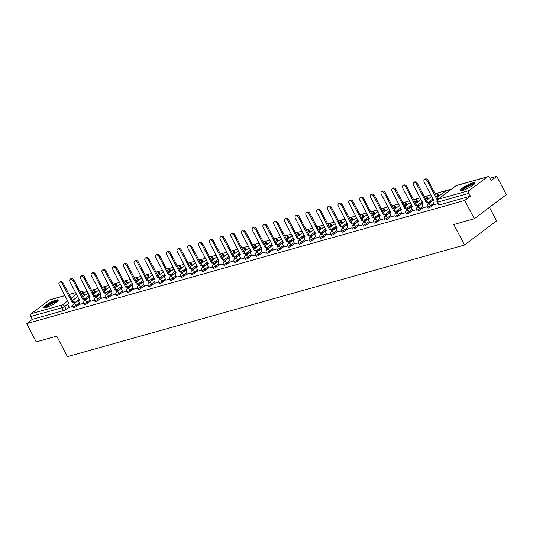<?xml version="1.0" encoding="UTF-8"?>
<svg xmlns="http://www.w3.org/2000/svg" width="533" height="533" viewBox="0 0 533 533"><rect width="100%" height="100%" fill="white"/><g stroke="black" fill="none" stroke-linecap="round" stroke-linejoin="round"><path stroke-width="0.8" d="M427.912 207.977A2.112 0.393 -27.6 0 0 428.505 207.963A2.112 0.393 -27.6 0 0 431.164 206.611L430.637 205.598A2.112 0.393 152.4 0 1 427.979 206.951A2.112 0.393 152.4 0 1 427.386 206.964L427.912 207.977M417.179 210.995A2.112 0.393 -27.6 0 0 417.772 210.981A2.112 0.393 -27.6 0 0 420.43 209.629L419.897 208.616A2.112 0.393 152.4 0 1 417.239 209.969A2.112 0.393 152.4 0 1 416.653 209.982L417.179 210.995M406.446 214.013A2.112 0.393 -27.6 0 0 407.032 213.999A2.112 0.393 -27.6 0 0 409.69 212.647L409.164 211.634A2.112 0.393 152.4 0 1 406.506 212.987A2.112 0.393 152.4 0 1 405.913 213L406.446 214.013M395.706 217.031A2.112 0.393 -27.6 0 0 396.299 217.018A2.112 0.393 -27.6 0 0 398.957 215.665L398.424 214.652A2.112 0.393 152.4 0 1 395.772 216.005A2.112 0.393 152.4 0 1 395.18 216.018L395.706 217.031M384.973 220.049A2.112 0.393 -27.6 0 0 385.566 220.036A2.112 0.393 -27.6 0 0 388.224 218.683L387.691 217.671A2.112 0.393 152.4 0 1 385.033 219.023A2.112 0.393 152.4 0 1 384.446 219.036L384.973 220.049M374.239 223.067A2.112 0.393 -27.6 0 0 374.826 223.054A2.112 0.393 -27.6 0 0 377.484 221.701L376.958 220.695A2.112 0.393 152.4 0 1 374.299 222.041A2.112 0.393 152.4 0 1 373.706 222.054L374.239 223.067M363.499 226.085A2.112 0.393 -27.6 0 0 364.092 226.072A2.112 0.393 -27.6 0 0 366.751 224.719L366.218 223.713A2.112 0.393 152.4 0 1 363.566 225.059A2.112 0.393 152.4 0 1 362.973 225.073L363.499 226.085M352.766 229.103A2.112 0.393 -27.6 0 0 353.359 229.09A2.112 0.393 -27.6 0 0 356.011 227.738L355.484 226.732A2.112 0.393 152.4 0 1 352.826 228.077A2.112 0.393 152.4 0 1 352.24 228.097L352.766 229.103M342.033 232.121A2.112 0.393 -27.6 0 0 342.619 232.108A2.112 0.393 -27.6 0 0 345.277 230.756L344.751 229.75A2.112 0.393 152.4 0 1 342.093 231.095A2.112 0.393 152.4 0 1 341.5 231.115L342.033 232.121M331.293 235.14A2.112 0.393 -27.6 0 0 331.886 235.126A2.112 0.393 -27.6 0 0 334.544 233.774L334.011 232.768A2.112 0.393 152.4 0 1 331.353 234.114A2.112 0.393 152.4 0 1 330.766 234.134L331.293 235.14M320.56 238.158A2.112 0.393 -27.6 0 0 321.152 238.144A2.112 0.393 -27.6 0 0 323.804 236.799L323.278 235.786A2.112 0.393 152.4 0 1 320.619 237.132A2.112 0.393 152.4 0 1 320.033 237.152L320.56 238.158M309.826 241.176A2.112 0.393 -27.6 0 0 310.413 241.163A2.112 0.393 -27.6 0 0 313.071 239.817L312.545 238.804A2.112 0.393 152.4 0 1 309.886 240.156A2.112 0.393 152.4 0 1 309.293 240.17L309.826 241.176M299.086 244.201A2.112 0.393 -27.6 0 0 299.679 244.181A2.112 0.393 -27.6 0 0 302.338 242.835L301.805 241.822A2.112 0.393 152.4 0 1 299.146 243.175A2.112 0.393 152.4 0 1 298.56 243.188L299.086 244.201M288.353 247.219A2.112 0.393 -27.6 0 0 288.939 247.199A2.112 0.393 -27.6 0 0 291.598 245.853L291.071 244.84A2.112 0.393 152.4 0 1 288.413 246.193A2.112 0.393 152.4 0 1 287.827 246.206L288.353 247.219M277.62 250.237A2.112 0.393 -27.6 0 0 278.206 250.217A2.112 0.393 -27.6 0 0 280.864 248.871L280.338 247.858A2.112 0.393 152.4 0 1 277.68 249.211A2.112 0.393 152.4 0 1 277.087 249.224L277.62 250.237M266.88 253.255A2.112 0.393 -27.6 0 0 267.473 253.235A2.112 0.393 -27.6 0 0 270.131 251.889L269.598 250.876A2.112 0.393 152.4 0 1 266.94 252.229A2.112 0.393 152.4 0 1 266.353 252.242L266.88 253.255M256.146 256.273A2.112 0.393 -27.6 0 0 256.733 256.26A2.112 0.393 -27.6 0 0 259.391 254.907L258.865 253.895A2.112 0.393 152.4 0 1 256.206 255.247A2.112 0.393 152.4 0 1 255.62 255.26L256.146 256.273M245.413 259.291A2.112 0.393 -27.6 0 0 245.999 259.278A2.112 0.393 -27.6 0 0 248.658 257.925L248.131 256.913A2.112 0.393 152.4 0 1 245.473 258.265A2.112 0.393 152.4 0 1 244.88 258.278L245.413 259.291M234.673 262.309A2.112 0.393 -27.6 0 0 235.266 262.296A2.112 0.393 -27.6 0 0 237.925 260.943L237.392 259.931A2.112 0.393 152.4 0 1 234.733 261.283A2.112 0.393 152.4 0 1 234.147 261.297L234.673 262.309M223.94 265.327A2.112 0.393 -27.6 0 0 224.526 265.314A2.112 0.393 -27.6 0 0 227.185 263.962L226.658 262.949A2.112 0.393 152.4 0 1 224 264.301A2.112 0.393 152.4 0 1 223.407 264.315L223.94 265.327M213.207 268.346A2.112 0.393 -27.6 0 0 213.793 268.332A2.112 0.393 -27.6 0 0 216.451 266.98L215.925 265.967A2.112 0.393 152.4 0 1 213.267 267.319A2.112 0.393 152.4 0 1 212.674 267.333L213.207 268.346M202.467 271.364A2.112 0.393 -27.6 0 0 203.06 271.35A2.112 0.393 -27.6 0 0 205.718 269.998L205.185 268.985A2.112 0.393 152.4 0 1 202.527 270.338A2.112 0.393 152.4 0 1 201.94 270.351L202.467 271.364M191.733 274.382A2.112 0.393 -27.6 0 0 192.32 274.368A2.112 0.393 -27.6 0 0 194.978 273.016L194.452 272.003A2.112 0.393 152.4 0 1 191.793 273.356A2.112 0.393 152.4 0 1 191.2 273.369L191.733 274.382M180.993 277.4A2.112 0.393 -27.6 0 0 181.586 277.387A2.112 0.393 -27.6 0 0 184.245 276.034L183.718 275.021A2.112 0.393 152.4 0 1 181.06 276.374A2.112 0.393 152.4 0 1 180.467 276.387L180.993 277.4M170.26 280.418A2.112 0.393 -27.6 0 0 170.853 280.405A2.112 0.393 -27.6 0 0 173.511 279.052L172.978 278.039A2.112 0.393 152.4 0 1 170.32 279.392A2.112 0.393 152.4 0 1 169.734 279.405L170.26 280.418M159.527 283.436A2.112 0.393 -27.6 0 0 160.113 283.423A2.112 0.393 -27.6 0 0 162.772 282.07L162.245 281.058A2.112 0.393 152.4 0 1 159.587 282.41A2.112 0.393 152.4 0 1 158.994 282.423L159.527 283.436M148.787 286.454A2.112 0.393 -27.6 0 0 149.38 286.441A2.112 0.393 -27.6 0 0 152.038 285.088L151.512 284.076A2.112 0.393 152.4 0 1 148.854 285.428A2.112 0.393 152.4 0 1 148.261 285.441L148.787 286.454M138.054 289.472A2.112 0.393 -27.6 0 0 138.647 289.459A2.112 0.393 -27.6 0 0 141.305 288.106L140.772 287.094A2.112 0.393 152.4 0 1 138.114 288.446A2.112 0.393 152.4 0 1 137.527 288.46L138.054 289.472M127.32 292.49A2.112 0.393 -27.6 0 0 127.907 292.477A2.112 0.393 -27.6 0 0 130.565 291.125L130.039 290.112A2.112 0.393 152.4 0 1 127.38 291.464A2.112 0.393 152.4 0 1 126.787 291.478L127.32 292.49M116.58 295.509A2.112 0.393 -27.6 0 0 117.173 295.495A2.112 0.393 -27.6 0 0 119.832 294.143L119.305 293.13A2.112 0.393 152.4 0 1 116.647 294.483A2.112 0.393 152.4 0 1 116.054 294.496L116.58 295.509M105.847 298.527A2.112 0.393 -27.6 0 0 106.44 298.513A2.112 0.393 -27.6 0 0 109.098 297.161L108.565 296.148A2.112 0.393 152.4 0 1 105.907 297.501A2.112 0.393 152.4 0 1 105.321 297.514L105.847 298.527M95.114 301.545A2.112 0.393 -27.6 0 0 95.7 301.531A2.112 0.393 -27.6 0 0 98.358 300.179L97.832 299.166A2.112 0.393 152.4 0 1 95.174 300.519A2.112 0.393 152.4 0 1 94.581 300.532L95.114 301.545M84.374 304.563A2.112 0.393 -27.6 0 0 84.967 304.55A2.112 0.393 -27.6 0 0 87.625 303.197L87.099 302.191A2.112 0.393 152.4 0 1 84.441 303.537A2.112 0.393 152.4 0 1 83.848 303.55L84.374 304.563M73.641 307.581A2.112 0.393 -27.6 0 0 74.234 307.568A2.112 0.393 -27.6 0 0 76.892 306.215L76.359 305.209A2.112 0.393 152.4 0 1 73.701 306.555A2.112 0.393 152.4 0 1 73.114 306.575L73.641 307.581M55.885 300.119A8.235 1.532 -27.6 0 0 47.637 303.957A8.235 1.532 -27.6 0 0 43.586 307.694A8.235 1.532 -27.6 0 0 45.885 307.641A8.235 1.532 -27.6 0 0 54.133 303.797A8.235 1.532 -27.6 0 0 58.184 300.059A8.235 1.532 -27.6 0 0 55.885 300.119M472.644 182.946A8.235 1.532 -27.6 0 0 464.396 186.783A8.235 1.532 -27.6 0 0 460.345 190.521A8.235 1.532 -27.6 0 0 462.644 190.461A8.235 1.532 -27.6 0 0 470.892 186.623A8.235 1.532 -27.6 0 0 474.943 182.886A8.235 1.532 -27.6 0 0 472.644 182.946M474.31 218.743L453.803 224.506L464.523 245.013L67.444 356.657L56.725 336.15L36.217 341.913L26.65 323.618L464.743 200.448L474.31 218.743L506.35 194.645L496.783 176.343L489.894 178.282M451.571 189.055L447.38 190.234M446.301 190.541L436.647 193.252M435.568 193.559L435.088 193.692M430.911 194.865L425.914 196.271M424.828 196.577L424.355 196.71M420.177 197.883L415.174 199.289M414.094 199.595L413.615 199.728M409.437 200.901L404.44 202.307M403.361 202.613L402.881 202.747M398.704 203.919L393.707 205.325M392.621 205.631L392.148 205.765M387.964 206.937L382.967 208.343M381.888 208.65L381.408 208.783M377.231 209.955L372.234 211.361M371.155 211.668L370.675 211.801M366.497 212.973L361.501 214.379M360.415 214.686L359.935 214.819M355.758 215.992L350.761 217.397M349.681 217.704L349.202 217.837M345.024 219.01L340.027 220.415M338.941 220.722L338.468 220.855M334.291 222.028L329.294 223.434M328.208 223.74L327.728 223.873M323.551 225.046L318.554 226.452M317.475 226.758L316.995 226.891M312.818 228.064L307.821 229.47M306.735 229.776L306.262 229.91M302.084 231.089L297.081 232.488M296.002 232.794L295.522 232.928M291.344 234.107L286.348 235.506M285.268 235.813L284.789 235.946M280.611 237.125L275.614 238.531M274.528 238.831L274.055 238.964M269.878 240.143L264.874 241.549M263.795 241.849L263.315 241.982M259.138 243.161L254.141 244.567M253.062 244.867L252.582 245M248.405 246.179L243.408 247.585M242.322 247.885L241.849 248.018M237.671 249.197L232.668 250.603M231.589 250.903L231.109 251.043M226.931 252.216L221.935 253.621M220.855 253.921L220.376 254.061M216.198 255.234L211.201 256.639M210.115 256.939L209.642 257.079M205.465 258.252L200.461 259.658M199.382 259.957L198.902 260.097M194.725 261.27L189.728 262.676M188.649 262.976L188.169 263.115M183.992 264.288L178.995 265.694M177.909 266L177.436 266.134M173.258 267.306L168.255 268.712M167.175 269.018L166.696 269.152M162.518 270.324L157.521 271.73M156.442 272.037L155.962 272.17M151.785 273.342L146.788 274.748M145.702 275.055L145.229 275.188M141.052 276.361L136.048 277.766M134.969 278.073L134.489 278.206M130.312 279.379L125.315 280.784M124.236 281.091L123.756 281.224M119.579 282.397L114.582 283.803M113.496 284.109L113.023 284.242M108.845 285.415L103.842 286.821M102.762 287.127L102.283 287.26M98.105 288.433L93.108 289.839M92.029 290.145L91.549 290.278M87.372 291.451L83.494 292.544M489.467 207.344L496.563 220.915L464.523 245.013M496.783 176.343L491.113 180.607L489.62 177.762A2.112 1.552 74.3 0 0 487.768 176.689A2.112 1.552 74.3 0 0 487.382 176.883L469.247 190.528A2.112 1.552 74.3 0 0 468.927 193.326L437.753 202.094A2.112 0.393 152.4 0 1 437.16 202.107L438.652 204.958A2.112 0.393 152.4 0 0 439.239 204.945L437.753 202.094A2.112 1.552 74.3 0 1 438.073 199.289L469.247 190.528M464.743 200.448L470.412 196.177L468.927 193.326M84.287 295.595L82.795 292.744A2.112 0.393 152.4 0 0 83.295 292.151L84.78 295.002A2.112 0.393 152.4 0 1 84.287 295.595L82.655 296.821M79.217 299.406L75.006 302.577M69.163 306.975L66.152 309.233L64.666 306.388A2.112 0.393 152.4 0 1 62.008 307.734L30.834 316.502A2.112 1.552 -105.7 0 1 31.154 313.697L49.283 300.059A2.112 1.552 -105.7 0 1 49.676 299.866L64.899 295.582M30.834 316.502L32.32 319.354L26.65 323.618M80.057 304.256L83.728 303.27M90.79 301.238L94.461 300.252M101.523 298.22L105.194 297.234M112.263 295.202L115.934 294.216M122.996 292.184L126.667 291.198M133.73 289.166L137.401 288.18M144.47 286.148L148.141 285.162M155.203 283.13L158.874 282.144M165.936 280.111L169.607 279.125M176.676 277.093L180.347 276.107M187.409 274.075L191.081 273.083M198.149 271.057L201.814 270.064M208.883 268.039L212.554 267.046M219.616 265.021L223.287 264.028M230.356 262.003L234.02 261.01M241.089 258.985L244.76 257.992M251.823 255.967L255.494 254.974M262.562 252.948L266.227 251.956M273.296 249.93L276.967 248.938M284.029 246.906L287.7 245.92M294.769 243.887L298.433 242.901M305.502 240.869L309.173 239.883M316.236 237.851L319.907 236.865M326.976 234.833L330.64 233.847M337.709 231.815L341.38 230.829M348.442 228.797L352.113 227.811M359.182 225.779L362.846 224.793M369.915 222.761L373.586 221.775M380.649 219.743L384.32 218.757M391.389 216.724L395.06 215.738M402.122 213.706L405.793 212.72M412.855 210.688L416.526 209.702M423.595 207.67L427.266 206.684M434.328 204.652L437.979 203.673M434.168 204.352L431.164 206.611M438.559 195.991L438.033 194.978A2.112 0.393 152.4 0 0 438.526 194.385L439.059 195.398A2.112 0.393 -27.6 0 1 438.559 195.991L436.933 197.217M433.489 199.802L429.278 202.973M423.435 207.37L420.43 209.629M427.826 199.009L427.299 197.996A2.112 0.393 152.4 0 0 427.792 197.403L428.319 198.416A2.112 0.393 -27.6 0 1 427.826 199.009L426.193 200.235M422.756 202.82L418.545 205.991M412.702 210.388L409.69 212.647M417.092 202.027L416.559 201.014A2.112 0.393 152.4 0 0 417.059 200.421L417.586 201.434A2.112 0.393 -27.6 0 1 417.092 202.027L415.46 203.253M412.022 205.838L407.805 209.009M401.962 213.407L398.957 215.665M406.353 205.045L405.826 204.032A2.112 0.393 152.4 0 0 406.319 203.439L406.852 204.452A2.112 0.393 -27.6 0 1 406.353 205.045L404.72 206.271M401.282 208.856L397.072 212.027M391.229 216.425L388.224 218.683M395.619 208.063L395.093 207.051A2.112 0.393 152.4 0 0 395.586 206.458L396.112 207.47A2.112 0.393 -27.6 0 1 395.619 208.063L393.987 209.289M390.549 211.874L386.332 215.046M380.495 219.443L377.484 221.701M384.886 211.081L384.353 210.069A2.112 0.393 152.4 0 0 384.853 209.476L385.379 210.488A2.112 0.393 -27.6 0 1 384.886 211.081L383.254 212.307M379.816 214.892L375.598 218.064M369.755 222.461L366.751 224.719M374.146 214.099L373.62 213.087A2.112 0.393 152.4 0 0 374.113 212.494L374.646 213.506A2.112 0.393 -27.6 0 1 374.146 214.099L372.514 215.325M369.076 217.91L364.865 221.082M359.022 225.479L356.011 227.738M363.413 217.118L362.886 216.105A2.112 0.393 152.4 0 0 363.379 215.512L363.906 216.525A2.112 0.393 -27.6 0 1 363.413 217.118L361.78 218.343M358.343 220.935L354.125 224.1M348.289 228.497L345.277 230.756M352.679 220.136L352.146 219.123A2.112 0.393 152.4 0 0 352.646 218.53L353.172 219.543A2.112 0.393 -27.6 0 1 352.679 220.136L351.047 221.362M347.609 223.953L343.392 227.118M337.549 231.515L334.544 233.774M341.939 223.154L341.413 222.141A2.112 0.393 152.4 0 0 341.906 221.548L342.439 222.561A2.112 0.393 -27.6 0 1 341.939 223.154L340.307 224.38M336.869 226.971L332.659 230.136M326.816 234.533L323.804 236.799M331.206 226.172L330.68 225.159A2.112 0.393 152.4 0 0 331.173 224.566L331.699 225.579A2.112 0.393 -27.6 0 1 331.206 226.172L329.574 227.398M326.136 229.989L321.919 233.154M316.082 237.551L313.071 239.817M320.473 229.19L319.94 228.177A2.112 0.393 152.4 0 0 320.44 227.591L320.966 228.597A2.112 0.393 -27.6 0 1 320.473 229.19L318.841 230.416M315.403 233.008L311.185 236.172M305.342 240.57L302.338 242.835M309.733 232.208L309.207 231.195A2.112 0.393 152.4 0 0 309.7 230.609L310.233 231.615A2.112 0.393 -27.6 0 1 309.733 232.208L308.101 233.434M304.663 236.026L300.452 239.19M294.609 243.588L291.598 245.853M299 235.226L298.473 234.214A2.112 0.393 152.4 0 0 298.966 233.627L299.493 234.633A2.112 0.393 -27.6 0 1 299 235.226L297.367 236.452M293.93 239.044L289.712 242.209M283.876 246.606L280.864 248.871M288.266 238.244L287.733 237.232A2.112 0.393 152.4 0 0 288.233 236.645L288.759 237.651A2.112 0.393 -27.6 0 1 288.266 238.244L286.634 239.47M283.196 242.062L278.979 245.233M273.136 249.624L270.131 251.889M277.526 241.262L277 240.25A2.112 0.393 152.4 0 0 277.493 239.663L278.026 240.669A2.112 0.393 -27.6 0 1 277.526 241.262L275.894 242.495M272.456 245.08L268.246 248.251M262.403 252.642L259.391 254.907M266.793 244.281L266.267 243.275A2.112 0.393 152.4 0 0 266.76 242.682L267.286 243.694A2.112 0.393 -27.6 0 1 266.793 244.281L265.161 245.513M261.723 248.098L257.506 251.27M251.663 255.66L248.658 257.925M256.06 247.299L255.527 246.293A2.112 0.393 152.4 0 0 256.027 245.7L256.553 246.712A2.112 0.393 -27.6 0 1 256.06 247.299L254.428 248.531M250.983 251.116L246.772 254.288M240.929 258.678L237.925 260.943M245.32 250.317L244.794 249.311A2.112 0.393 152.4 0 0 245.287 248.718L245.82 249.73A2.112 0.393 -27.6 0 1 245.32 250.317L243.688 251.549M240.25 254.134L236.039 257.306M230.196 261.696L227.185 263.962M234.587 253.335L234.06 252.329A2.112 0.393 152.4 0 0 234.553 251.736L235.08 252.749A2.112 0.393 -27.6 0 1 234.587 253.335L232.954 254.567M229.516 257.153L225.299 260.324M219.456 264.714L216.451 266.98M223.853 256.353L223.32 255.347A2.112 0.393 152.4 0 0 223.82 254.754L224.346 255.767A2.112 0.393 -27.6 0 1 223.853 256.353L222.221 257.586M218.777 260.171L214.566 263.342M208.723 267.733L205.718 269.998M213.113 259.378L212.587 258.365A2.112 0.393 152.4 0 0 213.08 257.772L213.613 258.785A2.112 0.393 -27.6 0 1 213.113 259.378L211.481 260.604M208.043 263.189L203.833 266.36M197.99 270.751L194.978 273.016M202.38 262.396L201.854 261.383A2.112 0.393 152.4 0 0 202.347 260.79L202.873 261.803A2.112 0.393 -27.6 0 1 202.38 262.396L200.748 263.622M197.31 266.207L193.093 269.378M187.25 273.769L184.245 276.034M191.647 265.414L191.114 264.401A2.112 0.393 152.4 0 0 191.614 263.808L192.14 264.821A2.112 0.393 -27.6 0 1 191.647 265.414L190.014 266.64M186.57 269.225L182.359 272.396M176.516 276.787L173.511 279.052M180.907 268.432L180.381 267.419A2.112 0.393 152.4 0 0 180.874 266.826L181.407 267.839A2.112 0.393 -27.6 0 1 180.907 268.432L179.275 269.658M175.837 272.243L171.626 275.414M165.783 279.805L162.772 282.07M170.174 271.45L169.641 270.438A2.112 0.393 152.4 0 0 170.14 269.845L170.667 270.857A2.112 0.393 -27.6 0 1 170.174 271.45L168.541 272.676M165.103 275.261L160.886 278.433M155.043 282.83L152.038 285.088M159.44 274.468L158.907 273.456A2.112 0.393 152.4 0 0 159.4 272.863L159.933 273.875A2.112 0.393 -27.6 0 1 159.44 274.468L157.808 275.694M154.363 278.279L150.153 281.451M144.31 285.848L141.305 288.106M148.7 277.486L148.174 276.474A2.112 0.393 152.4 0 0 148.667 275.881L149.2 276.894A2.112 0.393 -27.6 0 1 148.7 277.486L147.068 278.712M143.63 281.297L139.419 284.469M133.576 288.866L130.565 291.125M137.967 280.505L137.434 279.492A2.112 0.393 152.4 0 0 137.934 278.899L138.46 279.912A2.112 0.393 -27.6 0 1 137.967 280.505L136.335 281.73M132.897 284.316L128.68 287.487M122.837 291.884L119.832 294.143M127.227 283.523L126.701 282.51A2.112 0.393 152.4 0 0 127.194 281.917L127.727 282.93A2.112 0.393 -27.6 0 1 127.227 283.523L125.601 284.749M122.157 287.334L117.946 290.505M112.103 294.902L109.098 297.161M116.494 286.541L115.967 285.528A2.112 0.393 152.4 0 0 116.461 284.935L116.987 285.948A2.112 0.393 -27.6 0 1 116.494 286.541L114.862 287.767M111.424 290.352L107.213 293.523M101.37 297.92L98.358 300.179M105.761 289.559L105.228 288.546A2.112 0.393 152.4 0 0 105.727 287.953L106.254 288.966A2.112 0.393 -27.6 0 1 105.761 289.559L104.128 290.785M100.69 293.37L96.473 296.541M90.63 300.938L87.625 303.197M95.021 292.577L94.494 291.564A2.112 0.393 152.4 0 0 94.987 290.971L95.52 291.984A2.112 0.393 -27.6 0 1 95.021 292.577L93.395 293.803M89.95 296.388L85.74 299.559M79.897 303.957L76.892 306.215M69.317 307.274L72.988 306.288M470.412 196.177L439.239 204.945M32.32 319.354L63.494 310.586A2.112 0.393 -27.6 0 0 66.152 309.233M74.334 303.444A2.112 1.372 -127 0 0 72.102 302.184L72.934 301.558A2.112 1.372 53 0 1 75.166 302.817M72.002 302.211L62.388 283.822A2.432 1.579 -127 0 0 59.343 282.323L60.176 281.697A2.432 1.579 53 0 1 63.22 283.196L72.834 301.585M59.343 282.323A2.432 1.579 -127 0 0 59.223 284.709L68.73 303.13A2.112 1.372 -127 0 0 68.424 303.284A2.112 1.372 -127 0 0 68.317 305.356L69.337 307.314M85.067 300.425A2.112 1.372 -127 0 0 82.842 299.166L83.674 298.54A2.112 1.372 53 0 1 85.9 299.799M82.735 299.193L73.121 280.804A2.432 1.579 -127 0 0 70.076 279.305L70.909 278.679A2.432 1.579 53 0 1 73.954 280.178L83.568 298.567M70.076 279.305A2.432 1.579 -127 0 0 69.956 281.69L79.464 300.112A2.112 1.372 -127 0 0 79.157 300.266A2.112 1.372 -127 0 0 79.051 302.338L80.077 304.296M95.8 297.407A2.112 1.372 -127 0 0 93.575 296.148L94.408 295.522A2.112 1.372 53 0 1 96.633 296.781M93.468 296.175L83.854 277.786A2.432 1.579 -127 0 0 80.816 276.287L81.649 275.661A2.432 1.579 53 0 1 84.687 277.16L94.301 295.549M80.816 276.287A2.432 1.579 -127 0 0 80.69 278.672L90.204 297.094A2.112 1.372 -127 0 0 89.89 297.247A2.112 1.372 -127 0 0 89.784 299.319L90.81 301.278M106.54 294.389A2.112 1.372 -127 0 0 104.308 293.13L105.141 292.504A2.112 1.372 53 0 1 107.373 293.763M104.208 293.157L94.594 274.768A2.432 1.579 -127 0 0 91.549 273.269L92.382 272.643A2.432 1.579 53 0 1 95.427 274.142L105.041 292.53M91.549 273.269A2.432 1.579 -127 0 0 91.429 275.654L100.937 294.076A2.112 1.372 -127 0 0 100.63 294.229A2.112 1.372 -127 0 0 100.524 296.301L101.543 298.26M44.932 307.861A7.129 1.326 152.4 0 1 49.409 304.116A7.129 1.326 152.4 0 1 57.551 301.265M56.931 301.831A6.603 1.233 -27.6 0 0 49.789 304.616A6.603 1.233 -27.6 0 0 45.751 307.674M58.09 300.599A8.182 1.526 -27.6 0 0 49.136 304.043A8.182 1.526 -27.6 0 0 44.086 307.921M461.691 190.687A7.129 1.326 152.4 0 1 466.168 186.943A7.129 1.326 152.4 0 1 474.317 184.092M473.69 184.658A6.603 1.233 -27.6 0 0 466.548 187.443A6.603 1.233 -27.6 0 0 462.511 190.501M474.85 183.425A8.182 1.526 -27.6 0 0 465.895 186.87A8.182 1.526 -27.6 0 0 460.845 190.747M117.273 291.371A2.112 1.372 -127 0 0 115.048 290.112L115.881 289.486A2.112 1.372 53 0 1 118.106 290.738M114.941 290.139L105.327 271.75A2.432 1.579 -127 0 0 102.283 270.251L103.116 269.625A2.432 1.579 53 0 1 106.16 271.124L115.774 289.512M102.283 270.251A2.432 1.579 -127 0 0 102.163 272.636L111.67 291.058A2.112 1.372 -127 0 0 111.364 291.211A2.112 1.372 -127 0 0 111.257 293.283L112.283 295.242M128.007 288.346A2.112 1.372 -127 0 0 125.781 287.094L126.614 286.461A2.112 1.372 53 0 1 128.839 287.72M125.675 287.12L116.061 268.732A2.432 1.579 -127 0 0 113.023 267.233L113.855 266.607A2.432 1.579 53 0 1 116.894 268.106L126.508 286.494M113.023 267.233A2.432 1.579 -127 0 0 112.896 269.618L122.41 288.04A2.112 1.372 -127 0 0 122.104 288.193A2.112 1.372 -127 0 0 121.99 290.265L123.016 292.224M138.747 285.328A2.112 1.372 -127 0 0 136.515 284.076L137.347 283.443A2.112 1.372 53 0 1 139.579 284.702M136.415 284.102L126.801 265.714A2.432 1.579 -127 0 0 123.756 264.215L124.589 263.588A2.432 1.579 53 0 1 127.634 265.088L137.248 283.476M123.756 264.215A2.432 1.579 -127 0 0 123.636 266.6L133.143 285.022A2.112 1.372 -127 0 0 132.837 285.168A2.112 1.372 -127 0 0 132.73 287.247L133.75 289.206M149.48 282.31A2.112 1.372 -127 0 0 147.255 281.051L148.087 280.425A2.112 1.372 53 0 1 150.313 281.684M147.148 281.084L137.534 262.696A2.432 1.579 -127 0 0 134.489 261.197L135.322 260.57A2.432 1.579 53 0 1 138.367 262.063L147.981 280.458M134.489 261.197A2.432 1.579 -127 0 0 134.369 263.582L143.877 282.004A2.112 1.372 -127 0 0 143.57 282.15A2.112 1.372 -127 0 0 143.464 284.229L144.49 286.188M160.213 279.292A2.112 1.372 -127 0 0 157.988 278.033L158.821 277.407A2.112 1.372 53 0 1 161.046 278.666M157.881 278.066L148.267 259.678A2.432 1.579 -127 0 0 145.229 258.179L146.062 257.552A2.432 1.579 53 0 1 149.1 259.045L158.714 277.44M145.229 258.179A2.432 1.579 -127 0 0 145.103 260.564L154.617 278.986A2.112 1.372 -127 0 0 154.31 279.132A2.112 1.372 -127 0 0 154.204 281.211L155.223 283.17M170.953 276.274A2.112 1.372 -127 0 0 168.721 275.015L169.554 274.388A2.112 1.372 53 0 1 171.786 275.648M168.621 275.048L159.007 256.653A2.432 1.579 -127 0 0 155.962 255.16L156.795 254.534A2.432 1.579 53 0 1 159.84 256.027L169.454 274.422M155.962 255.16A2.432 1.579 -127 0 0 155.843 257.546L165.35 275.967A2.112 1.372 -127 0 0 165.043 276.114A2.112 1.372 -127 0 0 164.937 278.193L165.956 280.151M181.686 273.256A2.112 1.372 -127 0 0 179.461 271.997L180.294 271.37A2.112 1.372 53 0 1 182.519 272.63M179.355 272.03L169.741 253.635A2.432 1.579 -127 0 0 166.696 252.142L167.529 251.516A2.432 1.579 53 0 1 170.573 253.008L180.187 271.404M166.696 252.142A2.432 1.579 -127 0 0 166.576 254.527L176.083 272.949A2.112 1.372 -127 0 0 175.777 273.096A2.112 1.372 -127 0 0 175.67 275.175L176.696 277.133M192.42 270.238A2.112 1.372 -127 0 0 190.194 268.978L191.027 268.352A2.112 1.372 53 0 1 193.252 269.611M190.088 269.012L180.474 250.617A2.432 1.579 -127 0 0 177.436 249.124L178.269 248.498A2.432 1.579 53 0 1 181.307 249.99L190.921 268.385M177.436 249.124A2.432 1.579 -127 0 0 177.309 251.509L186.823 269.931A2.112 1.372 -127 0 0 186.517 270.078A2.112 1.372 -127 0 0 186.41 272.156L187.429 274.115M203.16 267.22A2.112 1.372 -127 0 0 200.928 265.96L201.76 265.334A2.112 1.372 53 0 1 203.992 266.593M200.828 265.994L191.214 247.598A2.432 1.579 -127 0 0 188.169 246.106L189.002 245.48A2.432 1.579 53 0 1 192.047 246.972L201.661 265.367M188.169 246.106A2.432 1.579 -127 0 0 188.049 248.491L197.556 266.913A2.112 1.372 -127 0 0 197.25 267.06A2.112 1.372 -127 0 0 197.143 269.138L198.163 271.09M213.893 264.201A2.112 1.372 -127 0 0 211.668 262.942L212.5 262.316A2.112 1.372 53 0 1 214.726 263.575M211.561 262.976L201.947 244.58A2.432 1.579 -127 0 0 198.902 243.088L199.735 242.462A2.432 1.579 53 0 1 202.78 243.954L212.394 262.349M198.902 243.088A2.432 1.579 -127 0 0 198.782 245.473L208.296 263.895A2.112 1.372 -127 0 0 207.983 264.042A2.112 1.372 -127 0 0 207.877 266.12L208.903 268.072M224.626 261.183A2.112 1.372 -127 0 0 222.401 259.924L223.234 259.298A2.112 1.372 53 0 1 225.459 260.557M222.294 259.957L212.68 241.562A2.432 1.579 -127 0 0 209.642 240.07L210.475 239.444A2.432 1.579 53 0 1 213.513 240.936L223.134 259.331M209.642 240.07A2.432 1.579 -127 0 0 209.516 242.455L219.03 260.877A2.112 1.372 -127 0 0 218.723 261.023A2.112 1.372 -127 0 0 218.617 263.102L219.636 265.054M235.366 258.165A2.112 1.372 -127 0 0 233.134 256.906L233.967 256.28A2.112 1.372 53 0 1 236.199 257.539M233.034 256.939L223.42 238.544A2.432 1.579 -127 0 0 220.376 237.052L221.208 236.425A2.432 1.579 53 0 1 224.253 237.918L233.867 256.306M220.376 237.052A2.432 1.579 -127 0 0 220.256 239.437L229.763 257.852A2.112 1.372 -127 0 0 229.456 258.005A2.112 1.372 -127 0 0 229.35 260.084L230.376 262.036M246.099 255.147A2.112 1.372 -127 0 0 243.874 253.888L244.707 253.262A2.112 1.372 53 0 1 246.932 254.521M243.768 253.915L234.154 235.526A2.432 1.579 -127 0 0 231.109 234.034L231.942 233.407A2.432 1.579 53 0 1 234.986 234.9L244.6 253.288M231.109 234.034A2.432 1.579 -127 0 0 230.989 236.419L240.503 254.834A2.112 1.372 -127 0 0 240.19 254.987A2.112 1.372 -127 0 0 240.083 257.066L241.109 259.018M256.833 252.129A2.112 1.372 -127 0 0 254.607 250.87L255.44 250.244A2.112 1.372 53 0 1 257.666 251.503M254.507 250.896L244.887 232.508A2.432 1.579 -127 0 0 241.849 231.016L242.682 230.389A2.432 1.579 53 0 1 245.726 231.882L255.34 250.27M241.849 231.016A2.432 1.579 -127 0 0 241.722 233.401L251.236 251.816A2.112 1.372 -127 0 0 250.93 251.969A2.112 1.372 -127 0 0 250.823 254.048L251.843 256M267.573 249.111A2.112 1.372 -127 0 0 265.341 247.852L266.174 247.225A2.112 1.372 53 0 1 268.405 248.485M265.241 247.878L255.627 229.49A2.432 1.579 -127 0 0 252.582 227.997L253.415 227.371A2.432 1.579 53 0 1 256.46 228.864L266.074 247.252M252.582 227.997A2.432 1.579 -127 0 0 252.462 230.383L261.969 248.798A2.112 1.372 -127 0 0 261.663 248.951A2.112 1.372 -127 0 0 261.556 251.023L262.582 252.982M278.306 246.093A2.112 1.372 -127 0 0 276.081 244.834L276.913 244.207A2.112 1.372 53 0 1 279.139 245.466M275.974 244.86L266.36 226.472A2.432 1.579 -127 0 0 263.315 224.979L264.148 224.346A2.432 1.579 53 0 1 267.193 225.845L276.807 244.234M263.315 224.979A2.432 1.579 -127 0 0 263.195 227.364L272.709 245.78A2.112 1.372 -127 0 0 272.396 245.933A2.112 1.372 -127 0 0 272.29 248.005L273.316 249.964M289.039 243.075A2.112 1.372 -127 0 0 286.814 241.815L287.647 241.189A2.112 1.372 53 0 1 289.872 242.448M286.714 241.842L277.1 223.454A2.432 1.579 -127 0 0 274.055 221.961L274.888 221.328A2.432 1.579 53 0 1 277.933 222.827L287.547 241.216M274.055 221.961A2.432 1.579 -127 0 0 273.929 224.346L283.443 242.762A2.112 1.372 -127 0 0 283.136 242.915A2.112 1.372 -127 0 0 283.03 244.987L284.049 246.946M299.779 240.057A2.112 1.372 -127 0 0 297.547 238.797L298.38 238.171A2.112 1.372 53 0 1 300.612 239.43M297.447 238.824L287.833 220.435A2.432 1.579 -127 0 0 284.789 218.936L285.621 218.31A2.432 1.579 53 0 1 288.666 219.809L298.28 238.198M284.789 218.936A2.432 1.579 -127 0 0 284.669 221.328L294.176 239.743A2.112 1.372 -127 0 0 293.87 239.897A2.112 1.372 -127 0 0 293.763 241.969L294.789 243.927M310.512 237.038A2.112 1.372 -127 0 0 308.287 235.779L309.12 235.153A2.112 1.372 53 0 1 311.345 236.412M308.181 235.806L298.567 217.417A2.432 1.579 -127 0 0 295.522 215.918L296.361 215.292A2.432 1.579 53 0 1 299.399 216.791L309.013 235.18M295.522 215.918A2.432 1.579 -127 0 0 295.402 218.31L304.916 236.725A2.112 1.372 -127 0 0 304.603 236.879A2.112 1.372 -127 0 0 304.496 238.951L305.522 240.909M321.246 234.02A2.112 1.372 -127 0 0 319.02 232.761L319.853 232.135A2.112 1.372 53 0 1 322.079 233.394M318.921 232.788L309.307 214.399A2.432 1.579 -127 0 0 306.262 212.9L307.095 212.274A2.432 1.579 53 0 1 310.139 213.773L319.753 232.161M306.262 212.9A2.432 1.579 -127 0 0 306.135 215.292L315.649 233.707A2.112 1.372 -127 0 0 315.343 233.86A2.112 1.372 -127 0 0 315.236 235.932L316.256 237.891M331.986 231.002A2.112 1.372 -127 0 0 329.754 229.743L330.587 229.117A2.112 1.372 53 0 1 332.819 230.376M329.654 229.77L320.04 211.381A2.432 1.579 -127 0 0 316.995 209.882L317.828 209.256A2.432 1.579 53 0 1 320.873 210.755L330.487 229.143M316.995 209.882A2.432 1.579 -127 0 0 316.875 212.267L326.383 230.689A2.112 1.372 -127 0 0 326.076 230.842A2.112 1.372 -127 0 0 325.969 232.914L326.995 234.873M342.719 227.984A2.112 1.372 -127 0 0 340.494 226.725L341.327 226.099A2.112 1.372 53 0 1 343.552 227.358M340.387 226.752L330.773 208.363A2.432 1.579 -127 0 0 327.728 206.864L328.568 206.238A2.432 1.579 53 0 1 331.606 207.737L341.22 226.125M327.728 206.864A2.432 1.579 -127 0 0 327.608 209.249L337.123 227.671A2.112 1.372 -127 0 0 336.809 227.824A2.112 1.372 -127 0 0 336.703 229.896L337.729 231.855M353.452 224.966A2.112 1.372 -127 0 0 351.227 223.707L352.06 223.08A2.112 1.372 53 0 1 354.292 224.34M351.127 223.733L341.513 205.345A2.432 1.579 -127 0 0 338.468 203.846L339.301 203.22A2.432 1.579 53 0 1 342.346 204.719L351.96 223.107M338.468 203.846A2.432 1.579 -127 0 0 338.342 206.231L347.856 224.653A2.112 1.372 -127 0 0 347.549 224.806A2.112 1.372 -127 0 0 347.443 226.878L348.462 228.837M364.192 221.948A2.112 1.372 -127 0 0 361.96 220.689L362.793 220.062A2.112 1.372 53 0 1 365.025 221.322M361.86 220.715L352.246 202.327A2.432 1.579 -127 0 0 349.202 200.828L350.034 200.201A2.432 1.579 53 0 1 353.079 201.701L362.693 220.089M349.202 200.828A2.432 1.579 -127 0 0 349.082 203.213L358.589 221.635A2.112 1.372 -127 0 0 358.283 221.788A2.112 1.372 -127 0 0 358.176 223.86L359.202 225.819M374.926 218.93A2.112 1.372 -127 0 0 372.7 217.671L373.533 217.044A2.112 1.372 53 0 1 375.758 218.303M372.594 217.697L362.98 199.309A2.432 1.579 -127 0 0 359.942 197.81L360.774 197.183A2.432 1.579 53 0 1 363.812 198.682L373.426 217.071M359.942 197.81A2.432 1.579 -127 0 0 359.815 200.195L369.329 218.617A2.112 1.372 -127 0 0 369.016 218.77A2.112 1.372 -127 0 0 368.909 220.842L369.935 222.801M385.665 215.912A2.112 1.372 -127 0 0 383.434 214.652L384.266 214.026A2.112 1.372 53 0 1 386.498 215.285M383.334 214.679L373.72 196.291A2.432 1.579 -127 0 0 370.675 194.792L371.508 194.165A2.432 1.579 53 0 1 374.552 195.664L384.166 214.053M370.675 194.792A2.432 1.579 -127 0 0 370.548 197.177L380.062 215.599A2.112 1.372 -127 0 0 379.756 215.752A2.112 1.372 -127 0 0 379.649 217.824L380.669 219.783M396.399 212.894A2.112 1.372 -127 0 0 394.167 211.634L395.006 211.008A2.112 1.372 53 0 1 397.232 212.267M394.067 211.661L384.453 193.272A2.432 1.579 -127 0 0 381.408 191.773L382.241 191.147A2.432 1.579 53 0 1 385.286 192.646L394.9 211.035M381.408 191.773A2.432 1.579 -127 0 0 381.288 194.159L390.796 212.58A2.112 1.372 -127 0 0 390.489 212.734A2.112 1.372 -127 0 0 390.383 214.806L391.409 216.764M407.132 209.875A2.112 1.372 -127 0 0 404.907 208.616L405.74 207.99A2.112 1.372 53 0 1 407.965 209.242M404.8 208.643L395.186 190.254A2.432 1.579 -127 0 0 392.148 188.755L392.981 188.129A2.432 1.579 53 0 1 396.019 189.628L405.633 208.017M392.148 188.755A2.432 1.579 -127 0 0 392.022 191.14L401.536 209.562A2.112 1.372 -127 0 0 401.222 209.716A2.112 1.372 -127 0 0 401.116 211.788L402.142 213.746M417.872 206.851A2.112 1.372 -127 0 0 415.64 205.598L416.473 204.965A2.112 1.372 53 0 1 418.705 206.224M415.54 205.625L405.926 187.236A2.432 1.579 -127 0 0 402.881 185.737L403.714 185.111A2.432 1.579 53 0 1 406.759 186.61L416.373 204.998M402.881 185.737A2.432 1.579 -127 0 0 402.755 188.122L412.269 206.544A2.112 1.372 -127 0 0 411.962 206.697A2.112 1.372 -127 0 0 411.856 208.769L412.875 210.728M428.605 203.833A2.112 1.372 -127 0 0 426.38 202.58L427.213 201.947A2.112 1.372 53 0 1 429.438 203.206M426.273 202.607L416.659 184.218A2.432 1.579 -127 0 0 413.615 182.719L414.447 182.093A2.432 1.579 53 0 1 417.492 183.592L427.106 201.98M413.615 182.719A2.432 1.579 -127 0 0 413.495 185.104L423.002 203.526A2.112 1.372 -127 0 0 422.696 203.673A2.112 1.372 -127 0 0 422.589 205.751L423.615 207.71M437.646 199.535A2.112 1.372 -127 0 0 437.113 199.555L437.946 198.929A2.112 1.372 53 0 1 438.472 198.909M437.007 199.589L427.393 181.2A2.432 1.579 -127 0 0 424.355 179.701L425.187 179.075A2.432 1.579 53 0 1 428.226 180.567L437.84 198.962M424.355 179.701A2.432 1.579 -127 0 0 424.228 182.086L433.742 200.508A2.112 1.372 -127 0 0 433.429 200.655A2.112 1.372 -127 0 0 433.322 202.733L434.348 204.692M487.382 176.883L456.208 185.651L438.073 199.289A2.112 1.372 -127 0 0 437.76 199.442A2.112 2.112 0 0 0 437.16 202.107M79.963 291.664L80.463 291.291A2.112 1.372 53 0 1 82.795 292.744L81.169 293.969M77.725 296.561L72.328 300.619M68.064 303.823L64.666 306.388A2.112 1.372 53 0 0 62.328 304.936L67.684 300.905M71.122 298.313L76.525 294.256M83.295 292.151A2.112 2.112 0 0 0 80.849 291.098A2.112 1.552 -105.7 0 0 80.463 291.291L79.857 291.464M75.679 292.637L69.117 294.483M64.939 295.655L49.283 300.059M31.154 313.697L62.328 304.936A2.112 1.552 74.3 0 0 62.008 307.734L63.494 310.586M433.642 203.339L430.637 205.598A2.112 1.372 -127 0 0 428.299 204.146A2.112 1.372 53 0 0 427.986 204.299A2.112 2.112 0 0 0 427.386 206.964M438.526 194.385A2.112 2.112 0 0 0 435.388 193.679A2.112 1.372 -127 0 1 435.694 193.526A2.112 1.372 -127 0 1 438.033 194.978L436.4 196.204M432.963 198.789L428.432 202.2M422.909 206.358L419.897 208.616A2.112 1.372 -127 0 0 417.559 207.164A2.112 1.372 53 0 0 417.252 207.317A2.112 2.112 0 0 0 416.653 209.982M427.792 197.403A2.112 2.112 0 0 0 424.654 196.697A2.112 1.372 -127 0 1 424.961 196.544A2.112 1.372 -127 0 1 427.299 197.996L425.667 199.222M422.229 201.807L417.699 205.218M412.169 209.376L409.164 211.634A2.112 1.372 -127 0 0 406.826 210.182A2.112 1.372 53 0 0 406.519 210.335A2.112 2.112 0 0 0 405.913 213M417.059 200.421A2.112 2.112 0 0 0 413.914 199.715A2.112 1.372 -127 0 1 414.221 199.562A2.112 1.372 -127 0 1 416.559 201.014L414.927 202.24M411.489 204.832L406.965 208.236M401.436 212.394L398.424 214.652A2.112 1.372 -127 0 0 396.092 213.2A2.112 1.372 53 0 0 395.779 213.353A2.112 2.112 0 0 0 395.18 216.018M406.319 203.439A2.112 2.112 0 0 0 403.181 202.733A2.112 1.372 -127 0 1 403.488 202.58A2.112 1.372 -127 0 1 405.826 204.032L404.194 205.258M400.756 207.85L396.226 211.255M390.702 215.412L387.691 217.671A2.112 1.372 -127 0 0 385.352 216.225A2.112 1.372 53 0 0 385.046 216.371A2.112 2.112 0 0 0 384.446 219.036M395.586 206.458A2.112 2.112 0 0 0 392.448 205.751A2.112 1.372 -127 0 1 392.754 205.598A2.112 1.372 -127 0 1 395.093 207.051L393.461 208.276M390.023 210.868L385.492 214.273M379.962 218.43L376.958 220.695A2.112 1.372 -127 0 0 374.619 219.243A2.112 1.372 53 0 0 374.313 219.389A2.112 2.112 0 0 0 373.706 222.054M384.853 209.476A2.112 2.112 0 0 0 381.708 208.769A2.112 1.372 -127 0 1 382.014 208.616A2.112 1.372 -127 0 1 384.353 210.069L382.721 211.295M379.283 213.886L374.759 217.291M369.229 221.448L366.218 223.713A2.112 1.372 -127 0 0 363.886 222.261A2.112 1.372 53 0 0 363.573 222.408A2.112 2.112 0 0 0 362.973 225.073M374.113 212.494A2.112 2.112 0 0 0 370.975 211.788A2.112 1.372 -127 0 1 371.281 211.634A2.112 1.372 -127 0 1 373.62 213.087L371.987 214.313M368.55 216.904L364.019 220.309M358.496 224.466L355.484 226.732A2.112 1.372 -127 0 0 353.146 225.279A2.112 1.372 53 0 0 352.839 225.426A2.112 2.112 0 0 0 352.24 228.097M363.379 215.512A2.112 2.112 0 0 0 360.241 214.806A2.112 1.372 -127 0 1 360.548 214.652A2.112 1.372 -127 0 1 362.886 216.105L361.254 217.331M357.816 219.922L353.286 223.327M347.756 227.484L344.751 229.75A2.112 1.372 -127 0 0 342.413 228.297A2.112 1.372 53 0 0 342.106 228.444A2.112 2.112 0 0 0 341.5 231.115M352.646 218.53A2.112 2.112 0 0 0 349.501 217.824A2.112 1.372 -127 0 1 349.808 217.671A2.112 1.372 -127 0 1 352.146 219.123L350.514 220.349M347.076 222.941L342.552 226.345M337.023 230.503L334.011 232.768A2.112 1.372 -127 0 0 331.679 231.315A2.112 1.372 53 0 0 331.366 231.462A2.112 2.112 0 0 0 330.766 234.134M341.906 221.548A2.112 2.112 0 0 0 338.768 220.842A2.112 1.372 -127 0 1 339.075 220.689A2.112 1.372 -127 0 1 341.413 222.141L339.781 223.367M336.343 225.959L331.812 229.363M326.289 233.521L323.278 235.786A2.112 1.372 -127 0 0 320.939 234.333A2.112 1.372 53 0 0 320.633 234.48A2.112 2.112 0 0 0 320.033 237.152M331.173 224.566A2.112 2.112 0 0 0 328.028 223.86A2.112 1.372 -127 0 1 328.341 223.707A2.112 1.372 -127 0 1 330.68 225.159L329.048 226.392M325.61 228.977L321.079 232.381M315.549 236.539L312.545 238.804A2.112 1.372 -127 0 0 310.206 237.352A2.112 1.372 53 0 0 309.9 237.498A2.112 2.112 0 0 0 309.293 240.17M320.44 227.591A2.112 2.112 0 0 0 317.295 226.878A2.112 1.372 -127 0 1 317.601 226.725A2.112 1.372 -127 0 1 319.94 228.177L318.308 229.41M314.87 231.995L310.346 235.399M304.816 239.557L301.805 241.822A2.112 1.372 -127 0 0 299.473 240.37A2.112 1.372 53 0 0 299.16 240.516A2.112 2.112 0 0 0 298.56 243.188M309.7 230.609A2.112 2.112 0 0 0 306.562 229.896A2.112 1.372 -127 0 1 306.868 229.743A2.112 1.372 -127 0 1 309.207 231.195L307.574 232.428M304.136 235.013L299.606 238.418M294.076 242.575L291.071 244.84A2.112 1.372 -127 0 0 288.733 243.388A2.112 1.372 53 0 0 288.426 243.541A2.112 2.112 0 0 0 287.827 246.206M298.966 233.627A2.112 2.112 0 0 0 295.822 232.914A2.112 1.372 -127 0 1 296.135 232.761A2.112 1.372 -127 0 1 298.473 234.214L296.841 235.446M293.397 238.031L288.873 241.436M283.343 245.593L280.338 247.858A2.112 1.372 -127 0 0 277.999 246.406A2.112 1.372 53 0 0 277.693 246.559A2.112 2.112 0 0 0 277.087 249.224M288.233 236.645A2.112 2.112 0 0 0 285.088 235.932A2.112 1.372 -127 0 1 285.395 235.779A2.112 1.372 -127 0 1 287.733 237.232L286.101 238.464M282.663 241.049L278.139 244.454M272.61 248.611L269.598 250.876A2.112 1.372 -127 0 0 267.26 249.424A2.112 1.372 53 0 0 266.953 249.577A2.112 2.112 0 0 0 266.353 252.242M277.493 239.663A2.112 2.112 0 0 0 274.355 238.951A2.112 1.372 -127 0 1 274.662 238.804A2.112 1.372 -127 0 1 277 240.25L275.368 241.482M271.93 244.067L267.399 247.472M261.87 251.629L258.865 253.895A2.112 1.372 -127 0 0 256.526 252.442A2.112 1.372 53 0 0 256.22 252.595A2.112 2.112 0 0 0 255.62 255.26M266.76 242.682A2.112 2.112 0 0 0 263.615 241.969A2.112 1.372 -127 0 1 263.928 241.822A2.112 1.372 -127 0 1 266.267 243.275L264.635 244.5M261.19 247.085L256.666 250.49M251.136 254.647L248.131 256.913A2.112 1.372 -127 0 0 245.793 255.46A2.112 1.372 53 0 0 245.486 255.613A2.112 2.112 0 0 0 244.88 258.278M256.027 245.7A2.112 2.112 0 0 0 252.882 244.987A2.112 1.372 -127 0 1 253.188 244.84A2.112 1.372 -127 0 1 255.527 246.293L253.895 247.519M250.457 250.104L245.933 253.508M240.403 257.666L237.392 259.931A2.112 1.372 -127 0 0 235.053 258.478A2.112 1.372 53 0 0 234.747 258.632A2.112 2.112 0 0 0 234.147 261.297M245.287 248.718A2.112 2.112 0 0 0 242.149 248.005A2.112 1.372 -127 0 1 242.455 247.858A2.112 1.372 -127 0 1 244.794 249.311L243.161 250.537M239.723 253.122L235.193 256.526M229.663 260.684L226.658 262.949A2.112 1.372 -127 0 0 224.32 261.496A2.112 1.372 53 0 0 224.013 261.65A2.112 2.112 0 0 0 223.407 264.315M234.553 251.736A2.112 2.112 0 0 0 231.409 251.023A2.112 1.372 -127 0 1 231.722 250.876A2.112 1.372 -127 0 1 234.06 252.329L232.428 253.555M228.983 256.14L224.46 259.544M218.93 263.702L215.925 265.967A2.112 1.372 -127 0 0 213.586 264.515A2.112 1.372 53 0 0 213.28 264.668A2.112 2.112 0 0 0 212.674 267.333M223.82 254.754A2.112 2.112 0 0 0 220.675 254.041A2.112 1.372 -127 0 1 220.982 253.895A2.112 1.372 -127 0 1 223.32 255.347L221.688 256.573M218.25 259.158L213.726 262.562M208.196 266.727L205.185 268.985A2.112 1.372 -127 0 0 202.846 267.533A2.112 1.372 53 0 0 202.54 267.686A2.112 2.112 0 0 0 201.94 270.351M213.08 257.772A2.112 2.112 0 0 0 209.942 257.059A2.112 1.372 -127 0 1 210.249 256.913A2.112 1.372 -127 0 1 212.587 258.365L210.955 259.591M207.517 262.176L202.986 265.581M197.457 269.745L194.452 272.003A2.112 1.372 -127 0 0 192.113 270.551A2.112 1.372 53 0 0 191.807 270.704A2.112 2.112 0 0 0 191.2 273.369M202.347 260.79A2.112 2.112 0 0 0 199.202 260.077A2.112 1.372 -127 0 1 199.515 259.931A2.112 1.372 -127 0 1 201.854 261.383L200.221 262.609M196.777 265.194L192.253 268.599M186.723 272.763L183.718 275.021A2.112 1.372 -127 0 0 181.38 273.569A2.112 1.372 53 0 0 181.067 273.722A2.112 2.112 0 0 0 180.467 276.387M191.614 263.808A2.112 2.112 0 0 0 188.469 263.102A2.112 1.372 -127 0 1 188.775 262.949A2.112 1.372 -127 0 1 191.114 264.401L189.481 265.627M186.044 268.212L181.52 271.617M175.99 275.781L172.978 278.039A2.112 1.372 -127 0 0 170.64 276.587A2.112 1.372 53 0 0 170.333 276.74A2.112 2.112 0 0 0 169.734 279.405M180.874 266.826A2.112 2.112 0 0 0 177.736 266.12A2.112 1.372 -127 0 1 178.042 265.967A2.112 1.372 -127 0 1 180.381 267.419L178.748 268.645M175.31 271.23L170.78 274.635M165.25 278.799L162.245 281.058A2.112 1.372 -127 0 0 159.907 279.605A2.112 1.372 53 0 0 159.6 279.758A2.112 2.112 0 0 0 158.994 282.423M170.14 269.845A2.112 2.112 0 0 0 166.996 269.138A2.112 1.372 -127 0 1 167.309 268.985A2.112 1.372 -127 0 1 169.641 270.438L168.015 271.663M164.57 274.248L160.047 277.653M154.517 281.817L151.512 284.076A2.112 1.372 -127 0 0 149.173 282.623A2.112 1.372 53 0 0 148.86 282.776A2.112 2.112 0 0 0 148.261 285.441M159.4 272.863A2.112 2.112 0 0 0 156.262 272.156A2.112 1.372 -127 0 1 156.569 272.003A2.112 1.372 -127 0 1 158.907 273.456L157.275 274.682M153.837 277.267L149.313 280.678M143.783 284.835L140.772 287.094A2.112 1.372 -127 0 0 138.433 285.641A2.112 1.372 53 0 0 138.127 285.795A2.112 2.112 0 0 0 137.527 288.46M148.667 275.881A2.112 2.112 0 0 0 145.529 275.175A2.112 1.372 -127 0 1 145.835 275.021A2.112 1.372 -127 0 1 148.174 276.474L146.542 277.7M143.104 280.285L138.573 283.696M133.043 287.853L130.039 290.112A2.112 1.372 -127 0 0 127.7 288.659A2.112 1.372 53 0 0 127.394 288.813A2.112 2.112 0 0 0 126.787 291.478M137.934 278.899A2.112 2.112 0 0 0 134.789 278.193A2.112 1.372 -127 0 1 135.102 278.039A2.112 1.372 -127 0 1 137.434 279.492L135.808 280.718M132.364 283.303L127.84 286.714M122.31 290.871L119.305 293.13A2.112 1.372 -127 0 0 116.967 291.678A2.112 1.372 53 0 0 116.654 291.831A2.112 2.112 0 0 0 116.054 294.496M127.194 281.917A2.112 2.112 0 0 0 124.056 281.211A2.112 1.372 -127 0 1 124.362 281.058A2.112 1.372 -127 0 1 126.701 282.51L125.068 283.736M121.631 286.328L117.107 289.732M111.577 293.89L108.565 296.148A2.112 1.372 -127 0 0 106.227 294.696A2.112 1.372 53 0 0 105.92 294.849A2.112 2.112 0 0 0 105.321 297.514M116.461 284.935A2.112 2.112 0 0 0 113.322 284.229A2.112 1.372 -127 0 1 113.629 284.076A2.112 1.372 -127 0 1 115.967 285.528L114.335 286.754M110.897 289.346L106.367 292.75M100.837 296.908L97.832 299.166A2.112 1.372 -127 0 0 95.494 297.72A2.112 1.372 53 0 0 95.187 297.867A2.112 2.112 0 0 0 94.581 300.532M105.727 287.953A2.112 2.112 0 0 0 102.583 287.247A2.112 1.372 -127 0 1 102.896 287.094A2.112 1.372 -127 0 1 105.228 288.546L103.602 289.772M100.157 292.364L95.634 295.768M90.104 299.926L87.099 302.191A2.112 1.372 -127 0 0 84.76 300.739A2.112 1.372 53 0 0 84.447 300.885A2.112 2.112 0 0 0 83.848 303.55M94.987 290.971A2.112 2.112 0 0 0 91.849 290.265A2.112 1.372 -127 0 1 92.156 290.112A2.112 1.372 -127 0 1 94.494 291.564L92.862 292.79M89.424 295.382L84.894 298.786M79.37 302.944L76.359 305.209A2.112 1.372 -127 0 0 74.02 303.757A2.112 1.372 53 0 0 73.714 303.903A2.112 2.112 0 0 0 73.114 306.575M448.42 191.427A2.112 1.372 -127 0 0 446.434 190.508A2.112 1.372 -127 0 0 446.121 190.661A2.112 2.112 0 0 1 449.006 190.981M455.895 185.804A2.112 1.372 -127 0 1 456.208 185.651A2.112 1.552 -105.7 0 1 456.594 185.457A2.112 2.112 0 0 0 455.895 185.804L437.76 199.442M72.102 302.184L72.934 301.558M62.388 283.822L63.22 283.196M82.842 299.166L83.674 298.54M73.121 280.804L73.954 280.178M93.575 296.148L94.408 295.522M83.854 277.786L84.687 277.16M104.308 293.13L105.141 292.504M94.594 274.768L95.427 274.142M115.048 290.112L115.881 289.486M105.327 271.75L106.16 271.124M125.781 287.094L126.614 286.461M116.061 268.732L116.894 268.106M136.515 284.076L137.347 283.443M126.801 265.714L127.634 265.088M147.255 281.051L148.087 280.425M137.534 262.696L138.367 262.063M157.988 278.033L158.821 277.407M148.267 259.678L149.1 259.045M168.721 275.015L169.554 274.388M159.007 256.653L159.84 256.027M179.461 271.997L180.294 271.37M169.741 253.635L170.573 253.008M190.194 268.978L191.027 268.352M180.474 250.617L181.307 249.99M200.928 265.96L201.76 265.334M191.214 247.598L192.047 246.972M211.668 262.942L212.5 262.316M201.947 244.58L202.78 243.954M222.401 259.924L223.234 259.298M212.68 241.562L213.513 240.936M233.134 256.906L233.967 256.28M223.42 238.544L224.253 237.918M243.874 253.888L244.707 253.262M234.154 235.526L234.986 234.9M254.607 250.87L255.44 250.244M244.887 232.508L245.726 231.882M265.341 247.852L266.174 247.225M255.627 229.49L256.46 228.864M276.081 244.834L276.913 244.207M266.36 226.472L267.193 225.845M286.814 241.815L287.647 241.189M277.1 223.454L277.933 222.827M297.547 238.797L298.38 238.171M287.833 220.435L288.666 219.809M308.287 235.779L309.12 235.153M298.567 217.417L299.399 216.791M319.02 232.761L319.853 232.135M309.307 214.399L310.139 213.773M329.754 229.743L330.587 229.117M320.04 211.381L320.873 210.755M340.494 226.725L341.327 226.099M330.773 208.363L331.606 207.737M351.227 223.707L352.06 223.08M341.513 205.345L342.346 204.719M361.96 220.689L362.793 220.062M352.246 202.327L353.079 201.701M372.7 217.671L373.533 217.044M362.98 199.309L363.812 198.682M383.434 214.652L384.266 214.026M373.72 196.291L374.552 195.664M394.167 211.634L395.006 211.008M384.453 193.272L385.286 192.646M404.907 208.616L405.74 207.99M395.186 190.254L396.019 189.628M415.64 205.598L416.473 204.965M405.926 187.236L406.759 186.61M426.38 202.58L427.213 201.947M416.659 184.218L417.492 183.592M437.113 199.555L437.946 198.929M427.393 181.2L428.226 180.567M73.714 303.903L79.35 299.666M82.788 297.081L88.192 293.017M84.447 300.885L90.084 296.648M93.528 294.063L98.925 289.999M95.187 297.867L100.824 293.63M104.261 291.045L109.658 286.981M105.92 294.849L111.557 290.612M114.995 288.02L120.398 283.962M116.654 291.831L122.29 287.593M125.735 285.002L131.131 280.944M127.394 288.813L133.03 284.575M136.468 281.984L141.865 277.926M138.127 285.795L143.763 281.557M147.201 278.966L152.605 274.908M148.86 282.776L154.497 278.539M157.941 275.947L163.338 271.89M159.6 279.758L165.237 275.521M168.675 272.929L174.071 268.872M170.333 276.74L175.97 272.503M179.408 269.911L184.811 265.854M181.067 273.722L186.71 269.485M190.148 266.893L195.544 262.836M191.807 270.704L197.443 266.46M200.881 263.875L206.278 259.818M202.54 267.686L208.176 263.442M211.614 260.857L217.018 256.799M213.28 264.668L218.916 260.424M222.354 257.839L227.751 253.781M224.013 261.65L229.65 257.406M233.088 254.821L238.484 250.763M234.747 258.632L240.383 254.388M243.821 251.803L249.224 247.738M245.486 255.613L251.123 251.369M254.561 248.784L259.957 244.72M256.22 252.595L261.856 248.351M265.294 245.766L270.691 241.702M266.953 249.577L272.59 245.333M276.027 242.748L281.431 238.684M277.693 246.559L283.329 242.315M286.767 239.73L292.164 235.666M288.426 243.541L294.063 239.297M297.501 236.712L302.897 232.648M299.16 240.516L304.796 236.279M308.234 233.694L313.637 229.63M309.9 237.498L315.536 233.261M318.974 230.676L324.37 226.612M320.633 234.48L326.269 230.243M329.707 227.658L335.11 223.594M331.366 231.462L337.003 227.225M340.447 224.64L345.844 220.575M342.106 228.444L347.743 224.206M351.18 221.621L356.577 217.557M352.839 225.426L358.476 221.188M361.914 218.603L367.317 214.539M363.573 222.408L369.209 218.17M372.654 215.585L378.05 211.521M374.313 219.389L379.949 215.152M383.387 212.567L388.784 208.503M385.046 216.371L390.682 212.134M394.12 209.549L399.523 205.485M395.779 213.353L401.416 209.116M404.86 206.524L410.257 202.467M406.519 210.335L412.156 206.098M415.593 203.506L420.99 199.449M417.252 207.317L422.889 203.08M426.327 200.488L431.73 196.43M427.986 204.299L433.622 200.062M437.067 197.47L446.121 190.661M487.768 176.689L456.594 185.457M80.849 291.098L79.817 291.391M75.639 292.564L69.077 294.409M68.424 303.284L68.784 303.011M79.157 300.266L79.524 299.992M89.89 297.247L90.257 296.974M100.63 294.229L100.99 293.956M111.364 291.211L111.73 290.938M122.104 288.193L122.463 287.92M132.837 285.168L133.197 284.902M143.57 282.15L143.937 281.877M154.31 279.132L154.67 278.859M165.043 276.114L165.403 275.841M175.777 273.096L176.143 272.823M186.517 270.078L186.876 269.805M197.25 267.06L197.61 266.786M207.983 264.042L208.35 263.768M218.723 261.023L219.083 260.75M229.456 258.005L229.816 257.732M240.19 254.987L240.556 254.714M250.93 251.969L251.29 251.696M261.663 248.951L262.023 248.678M272.396 245.933L272.763 245.66M283.136 242.915L283.496 242.642M293.87 239.897L294.229 239.623M304.603 236.879L304.969 236.605M315.343 233.86L315.703 233.587M326.076 230.842L326.436 230.569M336.809 227.824L337.176 227.551M347.549 224.806L347.909 224.533M358.283 221.788L358.649 221.515M369.016 218.77L369.382 218.497M379.756 215.752L380.116 215.479M390.489 212.734L390.856 212.46M401.222 209.716L401.589 209.442M411.962 206.697L412.322 206.424M422.696 203.673L423.062 203.406M433.429 200.655L433.795 200.381"/></g></svg>
